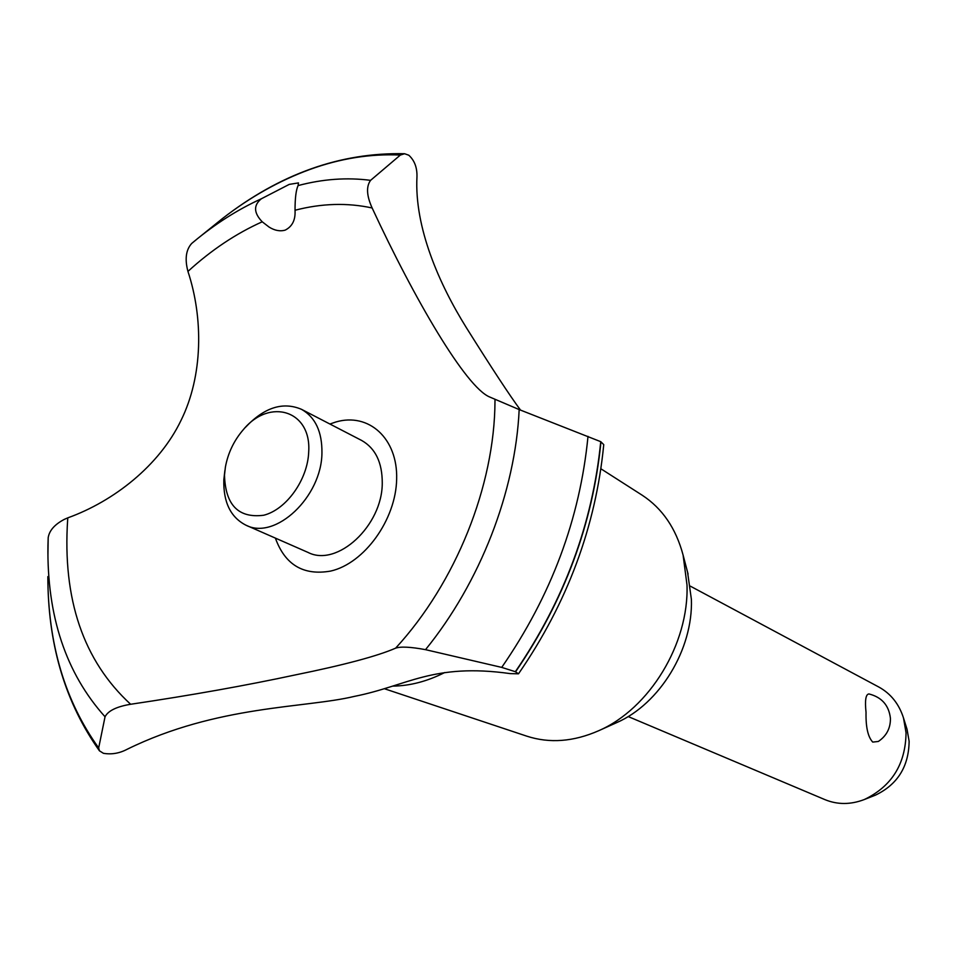 <?xml version="1.0" encoding="UTF-8"?>
<svg xmlns="http://www.w3.org/2000/svg" width="957" height="957" viewBox="0 0 957 957"><rect width="100%" height="100%" fill="white"/><g stroke="black" fill="none" stroke-linecap="round" stroke-linejoin="round"><path stroke-width="1.44" d="M600.924 468.798L642.314 495.295C662.4 508.502 675.989 528.431 683.095 555.096L687.006 584.99C689.04 643.798 649.552 708.647 598.783 730.681C573.554 741.771 549.521 743.589 526.685 736.124L384.594 688.789M687.557 572.107L691.397 599.393C693.119 649.205 659.852 703.838 616.727 722.607L598.783 730.681M444.682 672.556C427.312 681.324 410.098 685.846 393.052 686.109M261.369 198.769L289.241 184.39L298.488 182.907L298.082 185.586C296.048 189.953 295.031 198.171 295.031 210.253C295.593 219.895 292.316 226.522 285.186 230.123C280.054 231.582 274.683 230.565 269.061 227.06L262.23 221.797C253.665 212.861 253.378 205.193 261.369 198.769C237.803 209.511 215.265 223.842 193.745 241.738L191.663 243.485C185.933 249.873 184.689 259.191 187.943 271.417C203.327 317.963 203.159 375.646 180.993 420.458C159.329 465.521 113.967 501.205 67.791 517.857L64.346 519.352C54.645 524.448 49.262 530.585 48.185 537.75L47.934 555.67M354.329 696.397C305.403 708.204 217.323 705.01 127.161 749.271C119.469 753.338 111.55 754.69 103.416 753.303L99.444 750.826L98.679 747.919L105.043 716.781C108.105 710.776 116.634 706.613 130.642 704.268C191.268 695.261 246.26 685.451 295.629 674.852C344.065 664.995 377.393 656.095 395.612 648.164C400.648 646.394 410.613 646.884 425.518 649.659L501.719 667.4L515.356 671.706L518.503 673.812L510.225 673.608C432.767 662.77 407.503 685.882 354.341 696.397M518.503 673.812C567.381 602.946 595.804 526.541 603.747 444.622L600.745 441.679L519.173 409.572L489.709 397.011C465.832 387.31 414.249 298.835 372.141 207.98C366.603 195.73 366.088 186.519 370.586 180.347L400.349 155.058L404.596 153.73L408.806 155.225C414.489 160.417 417.204 167.583 416.965 176.698C414.249 227.646 439.478 284.492 466.25 327.497C491.695 368.074 509.806 395.648 520.596 410.206M628.151 716.542L824.91 799.621C837.483 804.789 850.617 804.765 864.315 799.538C891.685 786.391 905.597 764.141 906.052 732.763L903.492 717.953C899.018 703.981 890.823 693.693 878.933 687.09L690.392 586.186M878.347 741.46L872.748 742.094C867.963 737.022 865.726 727.129 866.037 712.403C864.781 700.297 865.762 694.148 868.98 693.957C881.744 697.186 888.897 705.309 890.429 718.324C890.572 728.205 886.541 735.909 878.347 741.46M903.492 717.953L907.045 729.306L909.126 741.28C908.779 766.581 897.546 784.537 875.44 795.147L864.315 799.538M224.488 475.103C225.397 505.069 238.472 518.455 263.701 515.249C286.418 509.579 307.831 479.517 308.704 451.776C311.492 410.601 269.766 397.61 243.449 429.514C234.022 440.423 227.993 452.972 225.385 467.16L224.488 475.103M245.327 427.48L245.841 426.93C264.491 407.323 283.081 401.473 301.587 409.369C315.355 417.264 322.15 431.739 321.947 452.781C321.767 496.946 275.293 540.549 245.961 525.202C230.637 517.366 223.256 502.234 223.83 479.816L224.883 470.497M301.587 409.369L361.746 440.507C375.419 448.319 382.25 462.446 382.262 482.866C382.513 525.716 337.127 567.573 308.01 552.416L245.961 525.202M222.514 218.507L199.606 236.977M295.031 210.253C321.624 203.339 347.331 202.585 372.141 207.98M494.996 399.452L494.984 401.234C494.661 485.773 455.879 582.693 395.612 648.164M130.642 704.268C83.379 660.844 62.384 599.238 67.672 519.46L67.791 517.857M187.943 271.417C211.246 250.1 236.008 233.556 262.23 221.797M329.902 424.023L335.835 422.001C368.696 412.264 397.849 438.378 396.653 479.11C395.947 519.699 364.33 563.47 330.643 571.078C303.441 575.827 285.03 564.845 275.389 538.109M600.96 441.811C592.85 523.754 564.391 600.41 515.584 671.802M600.745 441.679C592.634 523.635 564.175 600.302 515.356 671.706M298.082 185.586C322.796 179.019 346.96 177.272 370.586 180.347M222.383 218.615C250.184 197.046 279.288 180.682 309.709 169.521C340.166 158.455 370.383 153.634 400.349 155.058M588.005 436.368C579.978 518.814 551.22 595.828 501.719 667.4M519.173 409.572C515.392 491.635 480.175 582.454 425.518 649.659M105.043 716.781C65.901 673.202 46.869 616.069 47.946 545.394L48.185 537.75M98.679 747.919C64.92 700.979 47.982 643.87 47.85 576.604M191.663 243.485L196.352 239.621M404.596 153.73C340.692 152.283 279.994 173.875 222.491 218.531M47.898 582.346C48.867 647.542 66.045 703.706 99.444 750.826M688.059 574.033L683.095 555.096"/></g></svg>
